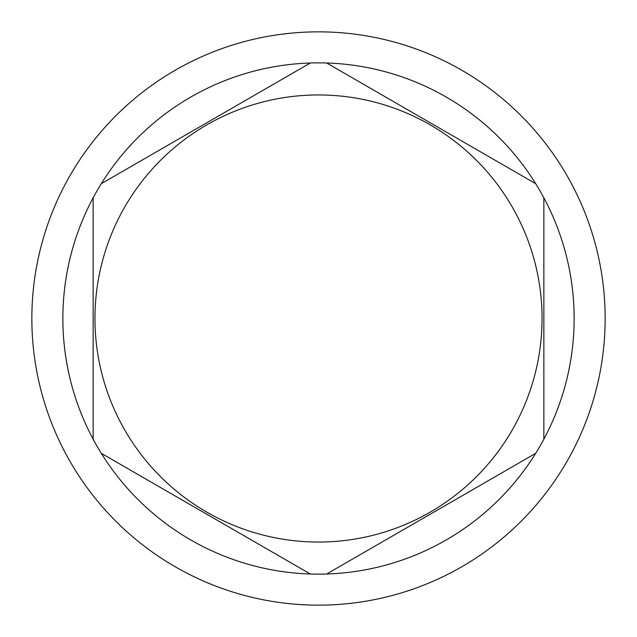 <?xml version="1.0" encoding="UTF-8"?>
<svg xmlns="http://www.w3.org/2000/svg" width="637" height="637" viewBox="0 0 637 637"><rect width="100%" height="100%" fill="white"/><g stroke="black" fill="none" stroke-linecap="round" stroke-linejoin="round"><path stroke-width="0.96" d="M318.5 605.15A286.65 286.65 0 0 0 605.15 318.5A286.65 286.65 0 0 0 318.5 31.85A286.65 286.65 0 0 0 31.85 318.5A286.65 286.65 0 0 0 318.5 605.15M101.299 453.321A255.644 255.644 0 0 0 326.654 574.009L535.701 453.321A255.644 255.644 0 0 0 543.855 439.188L543.855 197.812A255.644 255.644 0 0 0 535.701 183.679L326.654 62.991A255.644 255.644 0 0 0 101.299 453.321L310.346 574.009M310.346 62.991L101.299 183.679M318.5 542.047A223.547 223.547 0 0 0 542.047 318.5A223.547 223.547 0 0 0 318.5 94.953A223.547 223.547 0 0 0 94.953 318.5A223.547 223.547 0 0 0 318.5 542.047M535.701 183.679A255.644 255.644 0 0 0 326.654 62.991M543.855 439.188A255.644 255.644 0 0 0 543.855 197.812M326.654 574.009A255.644 255.644 0 0 0 535.701 453.321M93.145 197.812L93.145 439.188"/></g></svg>
